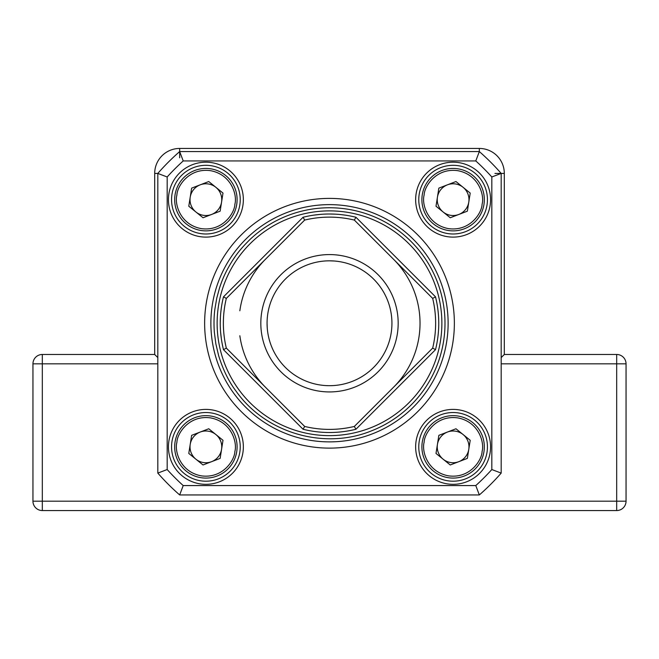<?xml version="1.0" encoding="UTF-8"?>
<svg xmlns="http://www.w3.org/2000/svg" width="659" height="659" viewBox="0 0 659 659"><rect width="100%" height="100%" fill="white"/><g stroke="black" fill="none" stroke-linecap="round" stroke-linejoin="round"><path stroke-width="0.99" d="M32.95 501.186L32.95 363.834A9.366 9.366 0 0 1 42.316 354.476L154.692 354.476L154.692 173.424A24.976 24.976 0 0 1 179.668 148.448L479.332 148.448A24.976 24.976 0 0 1 504.308 173.424L504.308 354.476L616.684 354.476A9.366 9.366 0 0 1 626.05 363.834L626.05 501.186A9.366 9.366 0 0 1 616.684 510.552L42.316 510.552A9.366 9.366 0 0 1 32.95 501.186L616.684 501.186L616.684 363.834L501.186 363.834M504.308 354.476L501.186 357.598M157.814 357.598L154.692 354.476M247.463 237.578A118.62 118.62 0 0 1 415.178 241.219A118.62 118.62 0 0 0 247.463 237.578M249.621 239.835C260.709 229.258 273.394 221.177 287.67 215.6A115.498 115.498 0 0 1 409.379 406.677A115.498 115.498 0 0 1 371.33 430.912C324.096 450.171 265.561 433.021 236.186 391.314C228.953 381.899 223.104 370.004 218.631 355.638L215.839 343.8L214.348 332.243C213.771 324.277 213.928 316.682 214.826 309.458L216.77 298.099L219.579 287.802C222.272 279.894 223.368 277.324 226.844 270.33C234.851 255.42 240.601 248.929 249.621 239.835M265.486 387.27A90.522 90.522 0 0 1 239.843 335.744M239.843 310.768A90.522 90.522 0 0 1 265.486 259.242M393.514 259.242A90.522 90.522 0 0 1 393.514 387.27M248.336 400.977A112.376 112.376 0 0 0 407.221 404.42A112.376 112.376 0 0 0 410.664 245.535A112.376 112.376 0 0 0 251.779 242.092A112.376 112.376 0 0 0 248.336 400.977M243.352 199.652A37.456 37.456 0 0 1 205.888 237.108A37.456 37.456 0 0 1 168.432 199.652A37.456 37.456 0 0 1 205.888 162.188A37.456 37.456 0 0 1 243.352 199.652M171.554 199.652A34.334 34.334 0 0 0 205.888 233.986A34.334 34.334 0 0 0 240.23 199.652A34.334 34.334 0 0 0 205.888 165.31A34.334 34.334 0 0 0 171.554 199.652M490.568 199.652A37.456 37.456 0 0 1 453.112 237.108A37.456 37.456 0 0 1 415.648 199.652A37.456 37.456 0 0 1 453.112 162.188A37.456 37.456 0 0 1 490.568 199.652M418.77 199.652A34.334 34.334 0 0 0 453.112 233.986A34.334 34.334 0 0 0 487.446 199.652A34.334 34.334 0 0 0 453.112 165.31A34.334 34.334 0 0 0 418.77 199.652M490.568 446.868A37.456 37.456 0 0 1 453.112 484.324A37.456 37.456 0 0 1 415.648 446.868A37.456 37.456 0 0 1 453.112 409.404A37.456 37.456 0 0 1 490.568 446.868M418.77 446.868A34.334 34.334 0 0 0 453.112 481.202A34.334 34.334 0 0 0 487.446 446.868A34.334 34.334 0 0 0 453.112 412.526A34.334 34.334 0 0 0 418.77 446.868M243.352 446.868A37.456 37.456 0 0 1 205.888 484.324A37.456 37.456 0 0 1 168.432 446.868A37.456 37.456 0 0 1 205.888 409.404A37.456 37.456 0 0 1 243.352 446.868M171.554 446.868A34.334 34.334 0 0 0 205.888 481.202A34.334 34.334 0 0 0 240.23 446.868A34.334 34.334 0 0 0 205.888 412.526A34.334 34.334 0 0 0 171.554 446.868M454.364 323.256A124.864 124.864 0 0 1 329.5 448.12A124.864 124.864 0 0 1 204.636 323.256A124.864 124.864 0 0 1 329.5 198.392A124.864 124.864 0 0 1 454.364 323.256M210.88 323.256A118.62 118.62 0 0 0 329.5 441.876A118.62 118.62 0 0 0 448.12 323.256A118.62 118.62 0 0 0 329.5 204.636A118.62 118.62 0 0 0 210.88 323.256M479.332 494.942L179.668 494.942L183.218 485.576L475.782 485.576L479.332 494.942A227.874 227.874 0 0 0 501.186 473.096L491.82 469.537L491.82 176.974L501.186 173.424L501.186 473.096A227.874 227.874 0 0 1 479.332 494.942M157.814 173.424A227.874 227.874 0 0 1 179.668 151.57L479.332 151.57L475.782 160.936L183.218 160.936L179.668 151.57A227.874 227.874 0 0 0 157.814 173.424L167.18 176.974L167.18 469.537L157.814 473.096L157.814 173.424L154.692 173.424A24.976 24.976 0 0 1 179.668 148.448L179.668 157.814M157.814 473.096A227.874 227.874 0 0 0 179.668 494.942A227.874 227.874 0 0 1 157.814 473.096M479.332 151.57A227.874 227.874 0 0 1 501.186 173.424A227.874 227.874 0 0 0 479.332 151.57L479.332 148.448A24.976 24.976 0 0 1 504.308 173.424L494.942 173.424M329.5 214.002C309.45 215.205 309.45 215.205 329.5 214.002C349.55 215.205 349.55 215.205 329.5 214.002M313.964 215.114L320.875 214.34M323.536 214.167L326.609 214.043M220.246 323.256C221.449 343.306 221.449 343.306 220.246 323.256C221.449 303.206 221.449 303.206 220.246 323.256A109.254 109.254 0 0 1 223.492 296.83L303.074 217.248A109.254 109.254 0 0 1 355.926 217.248L435.508 296.83A109.254 109.254 0 0 1 435.508 349.682L355.926 429.264A109.254 109.254 0 0 1 303.074 429.264L223.492 349.682A109.254 109.254 0 0 1 220.246 323.256M221.358 338.8L220.584 331.881M220.411 329.22L220.279 326.147M223.368 323.256A106.132 106.132 0 0 0 226.317 348.092L304.664 426.447A106.132 106.132 0 0 0 354.336 426.447L432.683 348.092A106.132 106.132 0 0 0 432.683 298.42L354.336 220.073A106.132 106.132 0 0 0 304.664 220.073L226.317 298.42A106.132 106.132 0 0 0 223.368 323.256M223.492 349.682L226.317 348.092M267.117 320.809L267.068 323.256C268.435 307.152 268.435 307.152 267.068 323.256A62.432 62.432 0 0 1 329.5 260.824A62.432 62.432 0 0 1 391.932 323.256A62.432 62.432 0 0 1 329.5 385.688A62.432 62.432 0 0 1 267.068 323.256C268.435 339.369 268.435 339.369 267.068 323.256L267.249 328.017M327.053 260.873L329.5 260.824C313.387 262.191 313.387 262.191 329.5 260.824L334.261 261.005M260.824 323.256A68.676 68.676 0 0 0 329.5 391.932A68.676 68.676 0 0 0 398.176 323.256A68.676 68.676 0 0 0 329.5 254.58A68.676 68.676 0 0 0 260.824 323.256M220.246 323.075L220.411 317.292M220.814 312.102L221.358 307.72M329.681 214.002L335.464 214.167M340.654 214.57L345.036 215.114M329.5 260.824C345.613 262.191 345.613 262.191 329.5 260.824M303.074 429.264L304.664 426.447M354.336 426.447L355.926 429.264M432.683 348.092L435.508 349.682M432.683 298.42L435.508 296.83M223.492 296.83L226.317 298.42M354.336 220.073L355.926 217.248M303.074 217.248L304.664 220.073M458.804 461.679A15.874 15.874 0 0 0 463.088 434.528A15.874 15.874 0 0 0 437.436 444.388A15.874 15.874 0 0 0 458.804 461.679L450.245 464.966L436.003 453.441L438.861 435.335L455.97 428.762L470.213 440.294L467.355 458.392L458.804 461.679M455.97 428.762L470.213 440.294M467.355 458.392L450.245 464.966L436.003 453.441M482.091 451.448C484.604 442.832 479.011 421.801 457.692 417.88C436.242 414.906 424.33 433.507 424.124 442.288C421.612 450.896 427.205 471.926 448.532 475.847C469.982 478.821 481.886 460.229 482.091 451.448M422.279 441.991A31.212 31.212 0 0 0 448.235 477.701A31.212 31.212 0 0 0 483.945 451.736A31.212 31.212 0 0 0 457.98 416.035A31.212 31.212 0 0 0 422.279 441.991A31.212 31.212 0 0 1 457.98 416.035A31.212 31.212 0 0 1 483.945 451.736M458.804 214.463A15.874 15.874 0 0 0 463.088 187.313A15.874 15.874 0 0 0 437.436 197.173A15.874 15.874 0 0 0 458.804 214.463L450.245 217.75L436.003 206.226L438.861 188.12L455.97 181.546L470.213 193.079L467.355 211.177L458.804 214.463M455.97 181.546L470.213 193.079M467.355 211.177L450.245 217.75L436.003 206.226M482.091 204.232C484.604 195.616 479.011 174.586 457.692 170.665C436.242 167.691 424.33 186.291 424.124 195.072C421.612 203.68 427.205 224.711 448.532 228.632C469.982 231.606 481.886 213.005 482.091 204.232M422.279 194.776A31.212 31.212 0 0 0 448.235 230.485A31.212 31.212 0 0 0 483.945 204.521A31.212 31.212 0 0 0 457.98 168.819A31.212 31.212 0 0 0 422.279 194.776A31.212 31.212 0 0 1 457.98 168.819A31.212 31.212 0 0 1 483.945 204.521M211.588 461.679A15.874 15.874 0 0 0 215.872 434.528A15.874 15.874 0 0 0 190.212 444.388A15.874 15.874 0 0 0 211.588 461.679L203.03 464.966L188.787 453.441L191.645 435.335L208.755 428.762L222.997 440.294L220.139 458.392L211.588 461.679M208.755 428.762L222.997 440.294M220.139 458.392L203.03 464.966L188.787 453.441M234.876 451.448C237.388 442.832 231.795 421.801 210.468 417.88C189.018 414.906 177.114 433.507 176.909 442.288C174.396 450.896 179.989 471.926 201.308 475.847C222.758 478.821 234.67 460.229 234.876 451.448M175.055 441.991A31.212 31.212 0 0 0 201.02 477.701A31.212 31.212 0 0 0 236.721 451.736A31.212 31.212 0 0 0 210.765 416.035A31.212 31.212 0 0 0 175.055 441.991A31.212 31.212 0 0 1 210.765 416.035A31.212 31.212 0 0 1 236.721 451.736M211.588 214.463A15.874 15.874 0 0 0 215.872 187.313A15.874 15.874 0 0 0 190.212 197.173A15.874 15.874 0 0 0 211.588 214.463L203.03 217.75L188.787 206.226L191.645 188.12L208.755 181.546L222.997 193.079L220.139 211.177L211.588 214.463M208.755 181.546L222.997 193.079M220.139 211.177L203.03 217.75L188.787 206.226M234.876 204.232C237.388 195.616 231.795 174.586 210.468 170.665C189.018 167.691 177.114 186.291 176.909 195.072C174.396 203.68 179.989 224.711 201.308 228.632C222.758 231.606 234.67 213.005 234.876 204.232M175.055 194.776A31.212 31.212 0 0 0 201.02 230.485A31.212 31.212 0 0 0 236.721 204.521A31.212 31.212 0 0 0 210.765 168.819A31.212 31.212 0 0 0 175.055 194.776A31.212 31.212 0 0 1 210.765 168.819A31.212 31.212 0 0 1 236.721 204.521M157.814 363.834L42.316 363.834L42.316 510.552M616.684 354.476L616.684 363.834L626.05 363.834M626.05 501.186L616.684 501.186L616.684 510.552M32.95 363.834L42.316 363.834L42.316 354.476M475.782 485.576A218.508 218.508 0 0 0 491.82 469.537M491.82 176.974A218.508 218.508 0 0 0 475.782 160.936M183.218 160.936A218.508 218.508 0 0 0 167.18 176.974M167.18 469.537A218.508 218.508 0 0 0 183.218 485.576"/></g></svg>
